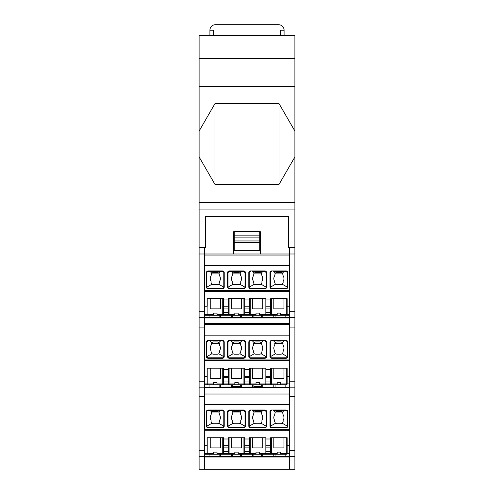 <?xml version="1.0" encoding="UTF-8"?>
<svg xmlns="http://www.w3.org/2000/svg" width="494" height="494" viewBox="0 0 494 494"><rect width="100%" height="100%" fill="white"/><g stroke="black" fill="none" stroke-linecap="round" stroke-linejoin="round"><path stroke-width="0.74" d="M289.385 387.5L204.615 387.5M204.831 404.666L289.385 404.666L289.385 429.447L204.831 429.447L204.615 393.008M204.831 404.493L204.615 403.734M294.893 253.996L289.385 253.996L289.385 247.636L294.893 247.636L294.893 396.614L289.385 396.614L289.385 360.688L204.831 360.688L204.831 384.746L207.894 384.746L204.831 384.746L204.831 387.074L219.132 387.074L219.132 384.746M294.893 396.614L294.893 450.658L289.385 450.658L289.385 430.194L204.831 430.194L204.831 454.252L207.894 454.252L204.831 454.252L204.831 456.586L219.132 456.586L219.132 454.252M204.831 265.649L289.385 265.649L289.385 290.429L204.831 290.429L204.831 253.996L199.107 253.996L199.107 247.636L204.615 247.636L204.615 396.614L199.107 396.614L199.107 469.3L294.893 469.3L294.893 456.629L289.385 456.629L289.385 469.3M204.615 396.614L204.615 469.3M199.107 253.996L199.107 396.614M289.385 457.012L204.615 457.012M234.286 242.548L233.65 242.548L233.65 231.742L260.35 231.742L260.35 242.548L259.714 242.548M294.893 450.658L294.893 456.629M289.385 450.658L289.385 456.629M289.385 360.688L289.385 291.176L289.385 306.762L287.156 306.762M260.35 231.742L260.35 253.996M294.893 86.58L294.893 35.722L199.107 35.722L199.107 86.58L294.893 86.58L294.893 247.636L288.533 247.636L288.533 216.483L205.467 216.483L288.533 216.483L288.533 247.636L289.385 247.636M260.35 250.6L233.65 250.6M204.831 265.482L204.615 264.716M289.385 359.935L204.831 359.935L204.615 323.502M204.615 334.222L204.831 334.988M204.615 247.636L205.467 247.636L205.467 216.483L205.467 247.636L199.107 247.636L199.107 209.067L294.893 209.067M289.385 317.994L204.615 317.994M204.615 327.102L199.107 327.102M294.893 327.102L289.385 327.102M233.65 231.742L233.65 253.996M289.385 404.666L289.385 394.07L204.831 394.07M289.385 429.447L289.385 430.194M289.385 430.305L204.831 430.206L289.385 430.206L289.385 445.779L287.156 445.779M204.831 429.447L204.831 430.194M270.632 437.727L270.632 438.382L270.632 437.727L287.156 437.727L287.156 453.406L287.156 445.001M283.982 437.727L283.982 447.897L273.806 447.897L273.806 437.727M223.584 451.497L223.584 445.779L228.247 445.779L228.247 451.497L223.584 451.497M249.439 451.497L244.777 451.497L244.777 445.779L249.439 445.779L249.439 451.497M265.963 451.497L265.963 445.779L270.632 445.779L270.632 451.497L265.963 451.497M204.831 445.779L207.054 445.779M223.584 447.101L228.247 447.101M249.439 447.101L244.777 447.101M270.632 447.101L265.963 447.101M223.584 438.382L223.584 453.406A0.846 0.846 0 0 1 222.738 454.252L217.014 454.252L217.014 452.134L213.624 452.134L217.014 452.134M210.234 437.727L210.234 447.897L220.404 447.897L220.404 437.727M207.054 438.382L207.054 453.406A0.846 0.846 0 0 0 207.9 454.252L213.624 454.252L213.624 452.134M223.584 437.727L207.054 437.727M213.624 454.252L222.738 454.252A0.846 0.846 0 0 0 223.584 453.406L223.584 438.993L228.247 438.993L228.247 453.406A0.846 0.846 0 0 0 229.093 454.252L234.817 454.252L234.817 452.134L238.207 452.134L234.817 452.134M244.777 437.727L244.777 438.382L244.777 437.727L228.247 437.727L228.247 453.406A0.846 0.846 0 0 0 229.093 454.252L229.093 453.436L234.817 453.436M265.963 437.727L265.963 438.382L265.963 437.727L249.439 437.727L249.439 453.406L249.439 438.993L244.777 438.993L244.777 453.406A0.846 0.846 0 0 1 243.925 454.252L238.207 454.252L238.207 452.134M270.632 438.382L270.632 453.406L270.632 438.993L265.963 438.993L265.963 453.406A0.846 0.846 0 0 1 265.117 454.252L277.196 454.252L277.196 452.134L280.586 452.134L277.196 452.134M287.156 438.382L287.156 437.727M289.385 393.008L204.831 393.008M275.078 454.252L275.078 456.586L289.385 456.586M262.789 454.252L262.789 456.586L261.054 456.542M261.517 454.252L261.517 456.116L253.885 456.116L253.885 454.252M261.091 456.542L254.311 456.542L261.091 456.542L261.517 456.116M273.806 454.252L273.806 456.586L262.789 456.586M273.806 456.586L275.078 456.586M229.093 437.727L229.093 453.436L222.738 453.436L222.738 454.252L229.086 454.252M243.937 454.252L256.009 454.252L256.009 452.134L259.399 452.134L256.009 452.134M277.196 454.252L286.31 454.252A0.846 0.846 0 0 0 287.156 453.406A0.846 0.846 0 0 1 286.31 454.252L280.586 454.252L280.586 452.134M209.067 456.586L209.067 454.252M285.143 456.586L285.143 454.252M254.354 456.542L241.597 456.586L241.597 454.252M239.862 456.542L241.597 456.586M233.162 456.542L220.404 456.586L220.404 454.252M254.311 456.542L253.885 456.116M252.613 454.252L252.613 456.586M232.699 454.252L232.699 456.116L240.325 456.116L240.325 454.252M240.325 456.116L239.899 456.542L233.119 456.542L232.699 456.116M219.132 456.586L220.404 456.586M231.427 454.252L231.427 456.586M273.596 410.384L286.1 410.384L287.372 411.656A1.272 1.272 0 0 0 286.1 410.384L273.596 410.384L275.275 412.07L274.658 414.781C273.534 416.658 273.534 418.529 274.658 420.406L274.658 421.617L275.454 423.278L276.776 423.741L281.012 423.741L282.333 423.278L283.13 421.617L283.13 420.406C284.254 418.529 284.254 416.658 283.13 414.781L282.512 412.07L284.192 410.384M287.366 426.18L282.333 423.278M282.512 412.07L281.012 411.446L276.776 411.446L275.275 412.07M270.416 426.069A1.272 1.272 0 0 0 271.688 427.341L286.1 427.341A1.272 1.272 0 0 0 287.372 426.069L287.372 411.656L287.792 411.656A1.698 1.698 0 0 0 286.1 409.964L271.688 409.964A1.698 1.698 0 0 0 269.996 411.656L270.416 411.656L270.416 426.069L269.996 426.069A1.698 1.698 0 0 0 271.688 427.767L286.1 427.767A1.698 1.698 0 0 0 287.792 426.069L287.792 411.656M275.454 423.278L270.422 426.18M244.777 438.382L244.777 453.406A0.846 0.846 0 0 1 243.925 454.252L234.817 454.252M283.031 412.928L274.75 412.928M271.688 410.384A1.272 1.272 0 0 0 270.416 411.656L271.688 409.964M262.999 410.384L261.32 412.07L261.937 414.781C263.061 416.658 263.061 418.529 261.937 420.406L261.937 421.617L261.141 423.278L259.819 423.741L255.583 423.741L254.262 423.278L253.465 421.617L253.465 420.406C252.341 418.529 252.341 416.658 253.465 414.781L254.083 412.07L252.403 410.384L264.908 410.384L266.18 411.656A1.272 1.272 0 0 0 264.908 410.384L264.908 409.964L250.495 409.964A1.698 1.698 0 0 0 248.803 411.656L248.803 426.069A1.698 1.698 0 0 0 250.495 427.767L264.908 427.767A1.698 1.698 0 0 0 266.599 426.069L266.599 411.656A1.698 1.698 0 0 0 264.908 409.964M261.141 423.278L266.173 426.18M228.247 437.727L228.247 438.382M254.083 412.07L255.583 411.446L259.819 411.446L261.32 412.07M252.403 410.384L264.908 410.384M266.599 411.656L266.18 411.656L266.18 426.069A1.272 1.272 0 0 1 264.908 427.341L250.495 427.341A1.272 1.272 0 0 1 249.223 426.069L249.223 411.656A1.272 1.272 0 0 1 250.495 410.384L250.495 409.964M254.262 423.278L249.229 426.18M261.845 412.928L253.564 412.928M241.597 437.727L241.597 447.897L231.427 447.897L231.427 437.727M248.803 411.656L250.495 410.384M231.211 410.384L232.89 412.07L232.273 414.781C231.149 416.658 231.149 418.529 232.273 420.406L232.273 421.617L233.069 423.278L228.037 426.18L228.037 411.656L229.302 409.964L243.715 409.964A1.698 1.698 0 0 1 245.413 411.656L245.413 426.069A1.698 1.698 0 0 1 243.715 427.767L229.302 427.767A1.698 1.698 0 0 1 227.611 426.069L227.611 411.656A1.698 1.698 0 0 1 229.302 409.964M227.611 411.656L228.037 411.656A1.272 1.272 0 0 1 229.302 410.384L243.715 410.384L244.987 411.656A1.272 1.272 0 0 0 243.715 410.384L243.715 409.964M244.981 426.18L239.948 423.278L240.751 421.617L240.751 420.406C241.869 418.529 241.869 416.658 240.751 414.781L240.127 412.07L238.627 411.446L234.391 411.446L232.89 412.07M233.069 423.278L234.391 423.741L238.627 423.741L239.948 423.278M240.652 412.928L232.371 412.928M241.807 410.384L240.127 412.07M227.611 426.069L228.037 426.069A1.272 1.272 0 0 0 229.302 427.341L243.715 427.341A1.272 1.272 0 0 0 244.987 426.069L244.987 411.656L245.413 411.656M249.439 437.727L249.439 438.382M223.788 426.18L218.756 423.278L219.558 421.617L219.558 420.406C220.676 418.529 220.676 416.658 219.558 414.781L218.935 412.07L220.614 410.384L222.522 410.384L222.522 409.964A1.698 1.698 0 0 1 224.22 411.656L222.522 410.384A1.272 1.272 0 0 1 223.794 411.656L223.794 426.069A1.272 1.272 0 0 1 222.522 427.341L222.522 427.767L208.116 427.767A1.698 1.698 0 0 1 206.418 426.069L206.418 411.656L208.116 410.384A1.272 1.272 0 0 0 206.844 411.656L206.844 426.069A1.272 1.272 0 0 0 208.116 427.341L222.522 427.341M220.614 410.384L210.018 410.384L211.704 412.07L213.198 411.446L217.44 411.446L218.935 412.07M222.522 410.384L208.116 410.384L208.116 409.964A1.698 1.698 0 0 0 206.418 411.656M206.844 426.18L211.877 423.278L211.08 421.617L211.08 420.406C209.962 418.529 209.962 416.658 211.08 414.781L211.704 412.07M210.018 410.384L208.116 410.384M211.877 423.278L213.198 423.741L217.44 423.741L218.756 423.278M219.459 412.928L211.179 412.928M204.831 453.406L207.054 453.406L207.054 445.001M207.9 437.727L207.9 453.436L207.054 453.406A0.846 0.846 0 0 0 207.9 454.252L207.9 453.436L213.624 453.436M265.963 438.382L265.963 453.406A0.846 0.846 0 0 1 265.117 454.252L259.399 454.252L259.399 452.134M262.789 437.727L262.789 447.897L252.613 447.897L252.613 437.727M265.117 437.727L265.117 454.252L256.009 454.252M243.925 454.252L243.925 453.436L249.439 453.406A0.846 0.846 0 0 0 250.285 454.252L250.285 453.436L256.009 453.436M250.285 437.727L250.285 453.436L249.439 453.406A0.846 0.846 0 0 0 250.285 454.252M259.399 453.436L270.632 453.406A0.846 0.846 0 0 0 271.478 454.252L271.478 453.436L277.196 453.436M271.478 437.727L271.478 453.436L270.632 453.406A0.846 0.846 0 0 0 271.478 454.252M204.831 324.564L289.385 324.564L289.385 323.502L204.831 323.502M289.385 360.799L204.831 360.7L289.385 360.7L289.385 376.267L287.156 376.267M204.831 359.935L204.831 360.688M270.632 368.215L270.632 368.87L270.632 368.215L287.156 368.215L287.156 383.9L287.156 375.496M283.982 368.215L283.982 378.385L273.806 378.385L273.806 368.215M223.584 381.992L223.584 376.267L228.247 376.267L228.247 381.992L223.584 381.992M249.439 381.992L244.777 381.992L244.777 376.267L249.439 376.267L249.439 381.992M265.963 381.992L265.963 376.267L270.632 376.267L270.632 381.992L265.963 381.992M270.632 368.87L270.632 383.9L270.632 369.487L265.963 369.487L265.963 368.215L265.963 383.9A0.846 0.846 0 0 1 265.117 384.746L277.196 384.746L277.196 382.628L280.586 382.628L277.196 382.628M271.478 368.215L271.478 384.746A0.846 0.846 0 0 1 270.632 383.9L265.963 383.9L265.963 368.215L249.439 368.215L249.439 383.9L249.439 369.487L244.777 369.487L244.777 368.215L228.247 368.215L228.247 383.9L228.247 369.487L223.584 369.487L223.584 368.215L223.584 383.9A0.846 0.846 0 0 1 222.738 384.746L217.014 384.746L217.014 382.628L213.624 382.628L217.014 382.628M204.831 376.267L207.054 376.267M223.584 377.595L228.247 377.595M249.439 377.595L244.777 377.595M270.632 377.595L265.963 377.595M210.234 368.215L210.234 378.385L220.404 378.385L220.404 368.215M207.054 368.215L207.054 368.87L207.054 368.215L223.584 368.215L223.584 383.9L228.247 383.9A0.846 0.846 0 0 0 229.093 384.746L234.817 384.746L234.817 382.628L238.207 382.628L234.817 382.628M243.937 384.746L250.279 384.746A0.846 0.846 0 0 1 249.439 383.9L244.777 383.9L244.777 368.215L244.777 383.9A0.846 0.846 0 0 1 243.925 384.746L238.207 384.746L238.207 382.628M244.777 369.487L244.777 368.215M265.963 369.487L265.963 368.215M287.156 368.87L287.156 368.215M275.078 384.746L275.078 387.074L289.385 387.074M262.789 384.746L262.789 387.074L261.054 387.037M261.517 384.746L261.517 386.611L253.885 386.611L253.885 384.746M261.091 387.037L254.311 387.037L261.091 387.037L261.517 386.611M273.806 384.746L273.806 387.074L262.789 387.074M273.806 387.074L275.078 387.074M207.054 368.87L207.054 383.9A0.846 0.846 0 0 0 207.9 384.746L229.086 384.746L229.093 383.924L234.817 383.924M289.385 383.9L287.156 383.9A0.846 0.846 0 0 1 286.31 384.746L280.586 384.746L280.586 382.628M209.067 387.074L209.067 384.746M285.143 387.074L285.143 384.746M254.354 387.037L241.597 387.074L241.597 384.746M239.862 387.037L241.597 387.074M233.162 387.037L220.404 387.074L220.404 384.746M254.311 387.037L253.885 386.611M252.613 384.746L252.613 387.074M232.699 384.746L232.699 386.611L240.325 386.611L240.325 384.746M240.325 386.611L239.899 387.037L233.119 387.037L232.699 386.611M219.132 387.074L220.404 387.074M231.427 384.746L231.427 387.074M204.831 335.154L289.385 335.154M286.1 340.452L287.372 342.151A1.272 1.272 0 0 0 286.1 340.879L271.688 340.879A1.272 1.272 0 0 0 270.416 342.151L270.416 356.563A1.272 1.272 0 0 0 271.688 357.835L286.1 357.835A1.272 1.272 0 0 0 287.372 356.563L287.372 342.151L287.792 342.151A1.698 1.698 0 0 0 286.1 340.452L271.688 340.452A1.698 1.698 0 0 0 269.996 342.151L271.688 340.452M287.366 356.674L282.333 353.766L283.13 352.111L283.13 350.894C284.254 349.023 284.254 347.146 283.13 345.275L282.512 342.558L284.192 340.879M282.512 342.558L281.012 341.941L276.776 341.941L275.275 342.558L274.658 345.275C273.534 347.146 273.534 349.023 274.658 350.894L274.658 352.111L275.454 353.766L276.776 354.229L281.012 354.229L282.333 353.766M275.454 353.766L270.422 356.674M283.031 343.423L274.75 343.423M273.596 340.879L275.275 342.558M266.599 342.151L266.18 342.151L266.18 356.563A1.272 1.272 0 0 1 264.908 357.835L250.495 357.835A1.272 1.272 0 0 1 249.223 356.563L249.223 342.151A1.272 1.272 0 0 1 250.495 340.879L264.908 340.879L266.18 342.151A1.272 1.272 0 0 0 264.908 340.879L264.908 340.452L250.495 340.452A1.698 1.698 0 0 0 248.803 342.151L248.803 356.563A1.698 1.698 0 0 0 250.495 358.255L264.908 358.255A1.698 1.698 0 0 0 266.599 356.563L266.599 342.151A1.698 1.698 0 0 0 264.908 340.452M262.999 340.879L261.32 342.558L261.937 345.275C263.061 347.146 263.061 349.023 261.937 350.894L261.937 352.111L261.141 353.766L266.173 356.674M228.247 368.215L228.247 368.87M252.403 340.879L254.083 342.558L255.583 341.941L259.819 341.941L261.32 342.558M249.229 356.674L254.262 353.766L255.583 354.229L259.819 354.229L261.141 353.766M254.262 353.766L253.465 352.111L253.465 350.894C252.341 349.023 252.341 347.146 253.465 345.275L254.083 342.558M261.845 343.423L253.564 343.423M241.597 368.215L241.597 378.385L231.427 378.385L231.427 368.215M248.803 342.151L250.495 340.452M231.211 340.879L232.89 342.558L232.273 345.275C231.149 347.146 231.149 349.023 232.273 350.894L232.273 352.111L233.069 353.766L228.037 356.674L228.037 342.151L229.302 340.452L243.715 340.452A1.698 1.698 0 0 1 245.413 342.151L245.413 356.563A1.698 1.698 0 0 1 243.715 358.255L229.302 358.255A1.698 1.698 0 0 1 227.611 356.563L227.611 342.151A1.698 1.698 0 0 1 229.302 340.452M244.777 383.9L243.925 383.924L243.925 384.746L234.817 384.746M227.611 342.151L228.037 342.151A1.272 1.272 0 0 1 229.302 340.879L243.715 340.879L244.987 342.151A1.272 1.272 0 0 0 243.715 340.879L243.715 340.452M244.981 356.674L239.948 353.766L240.751 352.111L240.751 350.894C241.869 349.023 241.869 347.146 240.751 345.275L240.127 342.558L238.627 341.941L234.391 341.941L232.89 342.558M233.069 353.766L234.391 354.229L238.627 354.229L239.948 353.766M240.652 343.423L232.371 343.423M241.807 340.879L240.127 342.558M227.611 356.563L228.037 356.563A1.272 1.272 0 0 0 229.302 357.835L243.715 357.835A1.272 1.272 0 0 0 244.987 356.563L244.987 342.151L245.413 342.151M249.439 368.215L249.439 368.87M222.522 340.452L208.116 340.452L208.116 340.879L222.522 340.879L222.522 340.452A1.698 1.698 0 0 1 224.22 342.151L222.522 340.879A1.272 1.272 0 0 1 223.794 342.151L223.794 356.563A1.272 1.272 0 0 1 222.522 357.835L222.522 358.255L208.116 358.255A1.698 1.698 0 0 1 206.418 356.563L206.418 342.151L208.116 340.879A1.272 1.272 0 0 0 206.844 342.151L206.844 356.563A1.272 1.272 0 0 0 208.116 357.835L222.522 357.835M220.614 340.879L218.935 342.558L219.558 345.275C220.676 347.146 220.676 349.023 219.558 350.894L219.558 352.111L218.756 353.766L217.44 354.229L213.198 354.229L211.877 353.766L206.844 356.674M223.788 356.674L218.756 353.766M210.018 340.879L211.704 342.558L213.198 341.941L217.44 341.941L218.935 342.558M211.704 342.558L211.08 345.275C209.962 347.146 209.962 349.023 211.08 350.894L211.08 352.111L211.877 353.766M219.459 343.423L211.179 343.423M204.831 383.9L207.054 383.9L207.054 375.496M213.624 384.746L213.624 382.628M250.285 368.215L250.285 384.746L265.117 384.746L259.399 384.746L259.399 382.628L256.009 382.628L259.399 382.628M262.789 368.215L262.789 378.385L252.613 378.385L252.613 368.215M256.009 384.746L256.009 382.628M286.31 368.215L286.31 384.746L277.196 384.746M289.385 265.649L289.385 253.996L204.831 253.996M289.385 290.429L289.385 291.176L204.831 291.176L204.831 315.24L207.894 315.24M219.132 315.24L219.132 317.568L204.831 317.568L204.831 315.24M289.385 291.293L204.831 291.293L204.831 290.429M270.632 298.709L270.632 299.364L270.632 298.709L287.156 298.709L287.156 314.388L287.156 305.99M283.982 298.709L283.982 308.88L273.806 308.88L273.806 298.709M223.584 312.48L223.584 306.762L228.247 306.762L228.247 312.48L223.584 312.48M249.439 312.48L244.777 312.48L244.777 306.762L249.439 306.762L249.439 312.48M265.963 312.48L265.963 306.762L270.632 306.762L270.632 312.48L265.963 312.48M204.831 306.762L207.054 306.762M223.584 308.083L228.247 308.083M249.439 308.083L244.777 308.083M270.632 308.083L265.963 308.083M244.777 298.709L244.777 299.364L244.777 298.709L228.247 298.709L228.247 314.388L223.584 314.388L223.584 298.709L223.584 314.388A0.846 0.846 0 0 1 222.738 315.24L217.014 315.24L217.014 313.116L213.624 313.116L217.014 313.116M210.234 298.709L210.234 308.88L220.404 308.88L220.404 298.709M207.054 299.364L207.054 305.99M223.584 298.709L207.054 298.709M223.584 299.982L228.247 299.982L228.247 314.388A0.846 0.846 0 0 0 229.093 315.24L234.817 315.24L234.817 313.116L238.207 313.116L234.817 313.116M265.963 298.709L265.963 299.364L265.963 298.709L249.439 298.709L249.439 314.388L249.439 299.982L244.777 299.982L244.777 314.388A0.846 0.846 0 0 1 243.925 315.24L238.207 315.24L238.207 313.116M270.632 299.364L270.632 314.388L270.632 299.982L265.963 299.982L265.963 314.388A0.846 0.846 0 0 1 265.117 315.24L277.196 315.24L277.196 313.116L280.586 313.116L277.196 313.116M287.156 299.364L287.156 298.709M275.078 315.24L275.078 317.568L289.385 317.568M262.789 315.24L262.789 317.568L261.054 317.525M261.517 315.24L261.517 317.099L253.885 317.099L253.885 315.24M261.091 317.525L254.311 317.525L261.091 317.525L261.517 317.099M273.806 315.24L273.806 317.568L262.789 317.568M273.806 317.568L275.078 317.568M223.584 314.388L222.738 314.419L222.738 315.24L229.086 315.24L229.093 314.419L234.817 314.419M243.937 315.24L256.009 315.24L256.009 313.116L259.399 313.116L256.009 313.116M289.385 314.388L287.156 314.388A0.846 0.846 0 0 1 286.31 315.24L289.385 315.24M209.067 317.568L209.067 315.24M285.143 317.568L285.143 315.24M254.354 317.525L241.597 317.568L241.597 315.24M239.862 317.525L241.597 317.568M233.162 317.525L220.404 317.568L220.404 315.24M254.311 317.525L253.885 317.099M252.613 315.24L252.613 317.568M232.699 315.24L232.699 317.099L240.325 317.099L240.325 315.24M240.325 317.099L239.899 317.525L233.119 317.525L232.699 317.099M219.132 317.568L220.404 317.568M231.427 315.24L231.427 317.568M273.596 271.373L286.1 271.373L287.372 272.645A1.272 1.272 0 0 0 286.1 271.373L273.596 271.373L275.275 273.052L274.658 275.763C273.534 277.64 273.534 279.511 274.658 281.389L274.658 282.599L275.454 284.26L276.776 284.723L281.012 284.723L282.333 284.26L283.13 282.599L283.13 281.389C284.254 279.511 284.254 277.64 283.13 275.763L282.512 273.052L284.192 271.373M287.366 287.162L282.333 284.26M282.512 273.052L281.012 272.429L276.776 272.429L275.275 273.052M270.416 287.051A1.272 1.272 0 0 0 271.688 288.323L286.1 288.323A1.272 1.272 0 0 0 287.372 287.051L287.372 272.645L287.792 272.645A1.698 1.698 0 0 0 286.1 270.947L271.688 270.947A1.698 1.698 0 0 0 269.996 272.645L270.416 272.645L270.416 287.051L269.996 287.051A1.698 1.698 0 0 0 271.688 288.749L286.1 288.749A1.698 1.698 0 0 0 287.792 287.051L287.792 272.645M275.454 284.26L270.422 287.162M244.777 299.364L244.777 314.388L249.439 314.388A0.846 0.846 0 0 0 250.285 315.24L250.285 314.419L256.009 314.419M283.031 273.911L274.75 273.911M271.688 271.373A1.272 1.272 0 0 0 270.416 272.645L271.688 270.947M262.999 271.373L261.32 273.052L261.937 275.763C263.061 277.64 263.061 279.511 261.937 281.389L261.937 282.599L261.141 284.26L259.819 284.723L255.583 284.723L254.262 284.26L253.465 282.599L253.465 281.389C252.341 279.511 252.341 277.64 253.465 275.763L254.083 273.052L252.403 271.373L264.908 271.373L266.18 272.645A1.272 1.272 0 0 0 264.908 271.373L264.908 270.947L250.495 270.947A1.698 1.698 0 0 0 248.803 272.645L248.803 287.051A1.698 1.698 0 0 0 250.495 288.749L264.908 288.749A1.698 1.698 0 0 0 266.599 287.051L266.599 272.645A1.698 1.698 0 0 0 264.908 270.947M261.141 284.26L266.173 287.162M228.247 298.709L228.247 299.364M254.083 273.052L255.583 272.429L259.819 272.429L261.32 273.052M252.403 271.373L264.908 271.373M266.599 272.645L266.18 272.645L266.18 287.051A1.272 1.272 0 0 1 264.908 288.323L250.495 288.323A1.272 1.272 0 0 1 249.223 287.051L249.223 272.645A1.272 1.272 0 0 1 250.495 271.373L250.495 270.947M254.262 284.26L249.229 287.162M261.845 273.911L253.564 273.911M241.597 298.709L241.597 308.88L231.427 308.88L231.427 298.709M248.803 272.645L250.495 271.373M231.211 271.373L232.89 273.052L232.273 275.763C231.149 277.64 231.149 279.511 232.273 281.389L232.273 282.599L233.069 284.26L228.037 287.162L228.037 272.645L229.302 270.947L243.715 270.947A1.698 1.698 0 0 1 245.413 272.645L245.413 287.051A1.698 1.698 0 0 1 243.715 288.749L229.302 288.749A1.698 1.698 0 0 1 227.611 287.051L227.611 272.645A1.698 1.698 0 0 1 229.302 270.947M227.611 272.645L228.037 272.645A1.272 1.272 0 0 1 229.302 271.373L243.715 271.373L244.987 272.645A1.272 1.272 0 0 0 243.715 271.373L243.715 270.947M244.981 287.162L239.948 284.26L240.751 282.599L240.751 281.389C241.869 279.511 241.869 277.64 240.751 275.763L240.127 273.052L238.627 272.429L234.391 272.429L232.89 273.052M233.069 284.26L234.391 284.723L238.627 284.723L239.948 284.26M240.652 273.911L232.371 273.911M241.807 271.373L240.127 273.052M227.611 287.051L228.037 287.051A1.272 1.272 0 0 0 229.302 288.323L243.715 288.323A1.272 1.272 0 0 0 244.987 287.051L244.987 272.645L245.413 272.645M249.439 298.709L249.439 299.364M223.788 287.162L218.756 284.26L219.558 282.599L219.558 281.389C220.676 279.511 220.676 277.64 219.558 275.763L218.935 273.052L220.614 271.373L222.522 271.373L222.522 270.947A1.698 1.698 0 0 1 224.22 272.645L222.522 271.373A1.272 1.272 0 0 1 223.794 272.645L223.794 287.051A1.272 1.272 0 0 1 222.522 288.323L222.522 288.749L208.116 288.749A1.698 1.698 0 0 1 206.418 287.051L206.418 272.645L208.116 271.373A1.272 1.272 0 0 0 206.844 272.645L206.844 287.051A1.272 1.272 0 0 0 208.116 288.323L222.522 288.323M238.207 315.24L234.817 315.24M220.614 271.373L210.018 271.373L211.704 273.052L213.198 272.429L217.44 272.429L218.935 273.052M222.522 271.373L208.116 271.373L208.116 270.947A1.698 1.698 0 0 0 206.418 272.645M206.844 287.162L211.877 284.26L211.08 282.599L211.08 281.389C209.962 279.511 209.962 277.64 211.08 275.763L211.704 273.052M210.018 271.373L208.116 271.373M211.877 284.26L213.198 284.723L217.44 284.723L218.756 284.26M219.459 273.911L211.179 273.911M217.014 315.24L213.624 315.24L213.624 313.116M204.831 314.388L207.054 314.388A0.846 0.846 0 0 0 207.9 315.24L213.624 315.24M265.117 298.709L265.117 315.24L256.009 315.24M259.399 315.24L259.399 313.116M262.789 298.709L262.789 308.88L252.613 308.88L252.613 298.709M265.963 299.364L265.963 314.388L270.632 314.388A0.846 0.846 0 0 0 271.478 315.24L271.478 314.419L277.196 314.419M286.31 298.709L286.31 315.24L280.586 315.24L280.586 313.116M277.196 315.24L280.586 315.24M199.107 58.607L294.893 58.607M294.893 131.083L278.987 103.53L215.014 103.53L199.107 131.083L199.107 156.938L215.014 184.484L278.987 184.484L294.893 156.938M215.014 103.53L215.014 184.484M209.913 35.722L209.913 30.208L213.303 30.208L213.303 35.722M199.107 86.58L199.107 131.083M278.987 103.53L278.987 184.484M199.107 156.938L199.107 209.067M294.893 202.707L199.107 202.707M234.286 231.742L234.286 250.6M259.714 231.742L259.714 250.6M234.286 237.886L259.714 237.886M234.286 235.132L259.714 235.132M209.913 30.208A5.508 5.508 0 0 1 215.427 24.7L278.573 24.7A5.508 5.508 0 0 1 284.087 30.208L280.697 30.208L280.697 35.722M284.087 35.722L284.087 30.208M204.615 456.629L199.107 456.629M199.107 387.185L204.615 387.185M294.893 387.185L289.385 387.185M204.615 311.702L199.107 311.702M204.615 450.658L199.107 450.658M294.893 381.207L289.385 381.207M204.615 381.207L199.107 381.207M199.107 317.673L204.615 317.673M294.893 317.673L289.385 317.673M294.893 311.702L289.385 311.702M286.31 437.727L286.31 453.436L289.385 453.406M269.996 426.069L269.996 411.656M222.522 409.964L208.116 409.964M223.794 426.069L224.22 426.069L224.22 411.656M224.22 426.069A1.698 1.698 0 0 1 222.522 427.767M243.925 437.727L243.925 453.436L238.207 453.436M271.688 427.341L271.688 427.767M286.1 427.341L286.1 427.767M287.372 426.069L287.792 426.069M286.1 410.384L286.1 409.964M249.223 426.069L248.803 426.069M250.495 427.341L250.495 427.767M264.908 427.341L264.908 427.767M266.18 426.069L266.599 426.069M243.715 427.341L243.715 427.767M244.987 426.069L245.413 426.069M229.302 427.341L229.302 427.767M206.844 426.069L206.418 426.069M208.116 427.341L208.116 427.767M222.738 437.727L222.738 453.436L217.014 453.436M286.31 454.252L286.31 453.436L280.586 453.436M270.416 356.563L269.996 356.563A1.698 1.698 0 0 0 271.688 358.255L286.1 358.255A1.698 1.698 0 0 0 287.792 356.563L287.792 342.151M269.996 356.563L269.996 342.151M223.794 356.563L224.22 356.563L224.22 342.151M224.22 356.563A1.698 1.698 0 0 1 222.522 358.255M208.116 340.452A1.698 1.698 0 0 0 206.418 342.151M243.925 368.215L243.925 383.924L238.207 383.924M271.688 357.835L271.688 358.255M286.1 357.835L286.1 358.255M287.372 356.563L287.792 356.563M229.093 368.215L229.093 383.924L228.247 383.9M249.223 356.563L248.803 356.563M250.495 357.835L250.495 358.255M264.908 357.835L264.908 358.255M266.18 356.563L266.599 356.563M243.715 357.835L243.715 358.255M244.987 356.563L245.413 356.563M229.302 357.835L229.302 358.255M206.844 356.563L206.418 356.563M208.116 357.835L208.116 358.255M223.584 383.9L217.014 383.924M222.738 368.215L222.738 384.746M207.9 368.215L207.9 383.924L213.624 383.924M207.054 383.9L207.9 383.924L207.9 384.746M265.117 368.215L265.117 383.924L259.399 383.924M249.439 383.9L256.009 383.924M265.963 383.9L265.117 383.924L265.117 384.746M270.632 383.9L277.196 383.924M287.156 383.9L280.586 383.924M289.385 255.052L204.831 255.052M269.996 287.051L269.996 272.645M222.522 270.947L208.116 270.947M223.794 287.051L224.22 287.051L224.22 272.645M224.22 287.051A1.698 1.698 0 0 1 222.522 288.749M244.777 314.388L238.207 314.419M243.925 315.24L243.925 298.709M271.688 288.323L271.688 288.749M286.1 288.323L286.1 288.749M287.372 287.051L287.792 287.051M286.1 271.373L286.1 270.947M229.093 298.709L229.093 314.419L228.247 314.388M249.223 287.051L248.803 287.051M250.495 288.323L250.495 288.749M264.908 288.323L264.908 288.749M266.18 287.051L266.599 287.051M243.715 288.323L243.715 288.749M244.987 287.051L245.413 287.051M229.302 288.323L229.302 288.749M206.844 287.051L206.418 287.051M208.116 288.323L208.116 288.749M289.385 291.188L204.831 291.188M222.738 298.709L222.738 314.419L217.014 314.419M207.9 298.709L207.9 314.419L213.624 314.419M207.054 314.388L207.9 314.419L207.9 315.24M265.963 314.388L259.399 314.419M250.285 298.709L250.285 314.419L249.439 314.388M271.478 298.709L271.478 314.419L270.632 314.388M287.156 314.388L280.586 314.419M234.286 242.529L259.714 242.529M234.286 240.949L259.714 240.949M239.899 456.542L233.119 456.542M239.899 387.037L233.119 387.037M239.899 317.525L233.119 317.525"/></g></svg>

